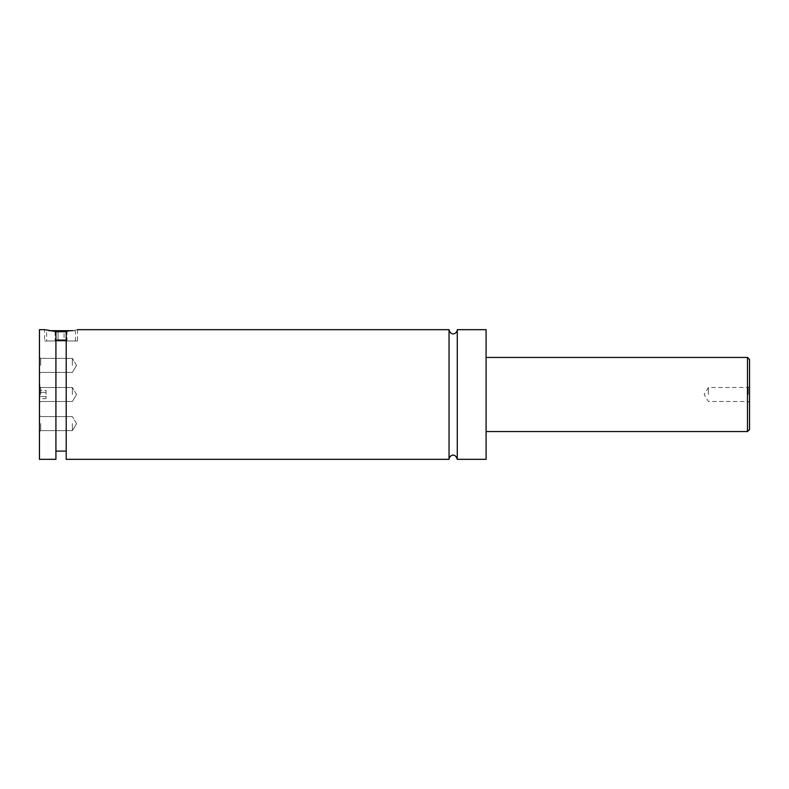 <?xml version="1.0" encoding="UTF-8"?>
<svg xmlns="http://www.w3.org/2000/svg" width="789" height="789" viewBox="0 0 789 789"><rect width="100%" height="100%" fill="white"/><g stroke="black" fill="none" stroke-linecap="round" stroke-linejoin="round"><path stroke-width="0.59" stroke-dasharray="3.94 2.96" d="M457.275 329.664L457.275 459.336M449.04 329.664L449.04 459.336M39.45 329.664L39.45 459.336M39.864 394.5L39.864 383.178L39.864 394.5M55.92 331.725L66.207 331.725M46.65 340.986L75.468 340.986L46.65 340.986L46.65 331.725L47.685 330.69L49.283 330.69M72.844 330.69L47.685 330.69M66.207 340.098L66.207 451.101L66.207 331.577L66.207 340.098L55.92 340.098L55.92 331.577L55.92 451.101L55.92 340.098M55.92 459.336L55.92 331.577L44.598 329.664L44.598 340.986L77.529 340.986L44.598 340.986M66.207 331.577C81.001 329.269 81.001 329.269 66.207 331.577L66.207 459.336M749.55 429.492L749.55 359.508M748.268 394.5L748.268 387.498L748.268 394.5M708.384 394.5L708.384 387.498L708.384 394.5M40.732 394.5L40.732 387.498L40.732 394.5M72.381 394.5L72.381 387.498L72.381 394.5M39.45 423.604L39.45 431.889L39.45 423.604M40.732 423.604L40.732 430.607L40.732 423.604M72.381 423.604L72.381 430.607L72.381 423.604M39.45 365.396L39.45 357.111L39.45 365.396M40.732 365.396L40.732 358.393L40.732 365.396M72.381 365.396L72.381 358.393L72.381 365.396M486.093 329.664L486.093 459.336M64.037 330.69L58.09 330.69L67.006 330.69L64.037 330.69L64.037 340.986L55.122 340.986L67.006 340.986L64.037 340.986L64.037 330.69M55.122 330.69L58.09 330.69L55.122 330.69L55.122 340.986M67.006 330.69L67.006 340.986M58.09 330.69L58.09 340.986L58.09 330.69M46.038 390.338L46.038 398.662L46.038 392.419L39.864 392.419L39.864 396.581L39.864 392.419L46.038 392.419L46.038 390.338L39.864 390.338M39.864 398.662L39.864 396.581L39.864 398.662L46.038 398.662M46.038 396.581L39.864 396.581L46.038 396.581M747.489 357.447L747.489 431.553M74.442 330.69L75.468 331.725L75.468 340.986M77.529 329.664L77.529 340.986M749.55 386.216L748.268 387.498L708.384 387.498L704.183 394.5L708.384 401.502L748.268 401.502L749.55 402.784M40.732 387.498L39.45 386.216L40.732 387.498L72.381 387.498L40.732 387.498M40.732 401.502L39.45 402.784L40.732 401.502L72.381 401.502L40.732 401.502M76.582 394.5L72.381 387.498L76.582 394.5L72.381 401.502L76.582 394.5M40.732 416.612L39.45 415.32L40.732 416.612L72.381 416.612L40.732 416.612M40.732 430.607L39.45 431.889L40.732 430.607L72.381 430.607L40.732 430.607M76.582 423.604L72.381 416.612L76.582 423.604L72.381 430.607L76.582 423.604M40.732 358.393L39.45 357.111L40.732 358.393L72.381 358.393L40.732 358.393M40.732 372.388L39.45 373.68L40.732 372.388L72.381 372.388L40.732 372.388M76.582 365.396L72.381 358.393L76.582 365.396L72.381 372.388L76.582 365.396"/><path stroke-width="1.18" d="M449.04 329.664L449.04 459.336C448.882 456.042 454.908 451.663 457.275 459.336L457.275 329.664C457.462 333.145 451.13 337.15 449.04 329.664L77.529 329.664M66.207 331.725L55.92 331.725M49.283 330.69L72.844 330.69M55.92 340.098L66.207 340.098M44.598 329.664L55.92 331.577L55.92 459.336L39.45 459.336L39.45 329.664L44.598 329.664M66.207 331.577C81.001 329.269 81.001 329.269 66.207 331.577L66.207 459.336L449.04 459.336M749.55 394.5L749.55 429.492L747.489 431.553L747.489 357.447L749.55 359.508L749.55 394.5M457.275 459.336L486.093 459.336L486.093 329.664L457.275 329.664M747.489 357.447L486.093 357.447M747.489 431.553L486.093 431.553M66.207 451.101L55.92 451.101"/></g></svg>
